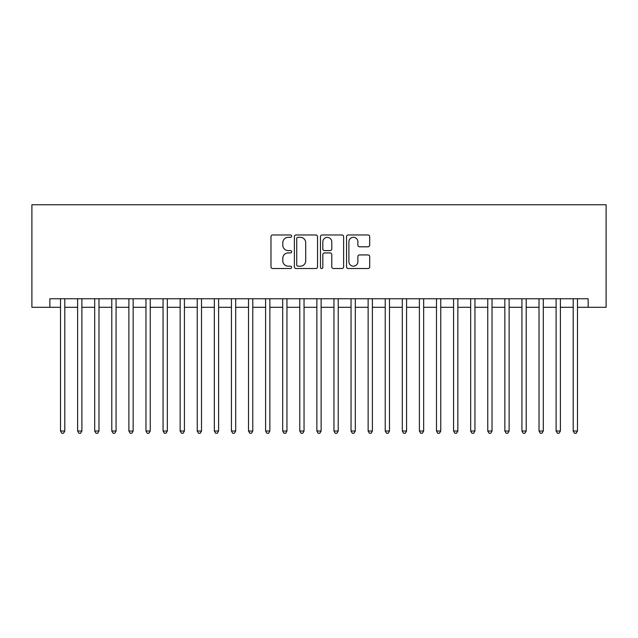 <?xml version="1.0" encoding="UTF-8"?>
<svg xmlns="http://www.w3.org/2000/svg" width="638" height="638" viewBox="0 0 638 638"><rect width="100%" height="100%" fill="white"/><g stroke="black" fill="none" stroke-linecap="round" stroke-linejoin="round"><path stroke-width="0.96" d="M291.662 236.156A1.172 1.172 0 0 0 290.481 234.975L272.657 234.975A1.675 1.675 0 0 0 270.983 236.658L270.983 266.851A1.675 1.675 0 0 0 272.657 268.526L290.481 268.526A1.172 1.172 0 0 0 291.662 267.354A1.172 1.172 0 0 0 290.481 266.182L288.177 266.182A5.367 5.367 0 0 1 282.809 260.814L282.809 258.294A5.367 5.367 0 0 1 288.177 252.927L290.481 252.927A1.172 1.172 0 0 0 291.662 251.755A1.172 1.172 0 0 0 290.481 250.582L288.177 250.582A5.367 5.367 0 0 1 282.809 245.215L282.809 242.695A5.367 5.367 0 0 1 288.177 237.328L290.481 237.328A1.172 1.172 0 0 0 291.662 236.156M368.022 246.802A1.675 1.675 0 0 0 369.697 245.128L369.697 236.658A1.675 1.675 0 0 0 368.022 234.975L348.228 234.975A1.675 1.675 0 0 0 346.554 236.658L346.554 266.851A1.675 1.675 0 0 0 348.228 268.526L368.022 268.526A1.675 1.675 0 0 0 369.697 266.851L369.697 256.62A1.675 1.675 0 0 0 368.022 254.937L359.553 254.937A1.675 1.675 0 0 0 357.878 256.62L357.878 261.692A4.49 4.49 0 0 1 353.388 266.182A4.49 4.49 0 0 1 348.898 261.692L348.898 241.818A4.49 4.49 0 0 1 353.388 237.328A4.49 4.49 0 0 1 357.878 241.818L357.878 245.128A1.675 1.675 0 0 0 359.553 246.802L368.022 246.802M49.844 307.293L49.844 298.751L588.156 298.751L588.156 307.293L606.1 307.293L606.1 204.758L31.9 204.758L31.9 307.293L60.522 307.293M317.533 236.658A1.675 1.675 0 0 0 315.858 234.975L296.064 234.975A1.675 1.675 0 0 0 294.381 236.658L294.381 266.851A1.675 1.675 0 0 0 296.064 268.526L315.858 268.526A1.675 1.675 0 0 0 317.533 266.851L317.533 236.658M322.142 234.975L341.936 234.975A1.675 1.675 0 0 1 343.619 236.658L343.619 266.851A1.675 1.675 0 0 1 341.936 268.526L333.467 268.526A1.675 1.675 0 0 1 331.792 266.851L331.792 254.602A1.675 1.675 0 0 0 330.109 252.927L324.495 252.927A1.675 1.675 0 0 0 322.82 254.602L322.82 267.354A1.172 1.172 0 0 1 321.64 268.526A1.172 1.172 0 0 1 320.467 267.354L320.467 236.658A1.675 1.675 0 0 1 322.142 234.975M64.797 307.293L77.613 307.293M81.887 307.293L94.703 307.293M98.978 307.293L111.794 307.293M116.068 307.293L128.884 307.293M133.151 307.293L145.974 307.293M150.241 307.293L163.057 307.293M167.331 307.293L180.147 307.293M184.422 307.293L197.238 307.293M201.512 307.293L214.328 307.293M218.603 307.293L231.419 307.293M235.693 307.293L248.509 307.293M252.776 307.293L265.599 307.293M269.866 307.293L282.682 307.293M286.956 307.293L299.772 307.293M304.047 307.293L316.863 307.293M321.137 307.293L333.953 307.293M338.228 307.293L351.044 307.293M355.318 307.293L368.134 307.293M372.401 307.293L385.224 307.293M389.491 307.293L402.307 307.293M406.581 307.293L419.397 307.293M423.672 307.293L436.488 307.293M440.762 307.293L453.578 307.293M457.853 307.293L470.669 307.293M474.943 307.293L487.759 307.293M492.026 307.293L504.849 307.293M509.116 307.293L521.932 307.293M526.206 307.293L539.022 307.293M543.297 307.293L556.113 307.293M560.387 307.293L573.203 307.293M577.478 307.293L588.156 307.293M297.906 237.328A1.172 1.172 0 0 0 296.734 238.5L296.734 265.009A1.172 1.172 0 0 0 297.906 266.182L300.339 266.182A5.367 5.367 0 0 0 305.706 260.814L305.706 242.695A5.367 5.367 0 0 0 300.339 237.328L297.906 237.328M331.792 241.898A4.49 4.49 0 0 0 327.302 237.408A4.49 4.49 0 0 0 322.82 241.898L322.82 248.9A1.675 1.675 0 0 0 324.495 250.582L330.109 250.582A1.675 1.675 0 0 0 331.792 248.9L331.792 241.898M64.797 298.751L64.797 431.017L60.522 431.017L60.522 298.751M64.797 431.017L63.513 433.242L61.806 433.242L60.522 431.017M81.887 298.751L81.887 431.017L77.613 431.017L77.613 298.751M81.887 431.017L80.603 433.242L78.897 433.242L77.613 431.017M98.978 298.751L98.978 431.017L94.703 431.017L94.703 298.751M98.978 431.017L97.694 433.242L95.987 433.242L94.703 431.017M116.068 298.751L116.068 431.017L111.794 431.017L111.794 298.751M116.068 431.017L114.784 433.242L113.078 433.242L111.794 431.017M133.151 298.751L133.151 431.017L128.884 431.017L128.884 298.751M133.151 431.017L131.875 433.242L130.16 433.242L128.884 431.017M150.241 298.751L150.241 431.017L145.974 431.017L145.974 298.751M150.241 431.017L148.965 433.242L147.25 433.242L145.974 431.017M167.331 298.751L167.331 431.017L163.057 431.017L163.057 298.751M167.331 431.017L166.047 433.242L164.341 433.242L163.057 431.017M184.422 298.751L184.422 431.017L180.147 431.017L180.147 298.751M184.422 431.017L183.138 433.242L181.431 433.242L180.147 431.017M201.512 298.751L201.512 431.017L197.238 431.017L197.238 298.751M201.512 431.017L200.228 433.242L198.522 433.242L197.238 431.017M218.603 298.751L218.603 431.017L214.328 431.017L214.328 298.751M218.603 431.017L217.319 433.242L215.612 433.242L214.328 431.017M235.693 298.751L235.693 431.017L231.419 431.017L231.419 298.751M235.693 431.017L234.409 433.242L232.703 433.242L231.419 431.017M252.776 298.751L252.776 431.017L248.509 431.017L248.509 298.751M252.776 431.017L251.5 433.242L249.785 433.242L248.509 431.017M269.866 298.751L269.866 431.017L265.599 431.017L265.599 298.751M269.866 431.017L268.59 433.242L266.875 433.242L265.599 431.017M286.956 298.751L286.956 431.017L282.682 431.017L282.682 298.751M286.956 431.017L285.672 433.242L283.966 433.242L282.682 431.017M304.047 298.751L304.047 431.017L299.772 431.017L299.772 298.751M304.047 431.017L302.763 433.242L301.056 433.242L299.772 431.017M321.137 298.751L321.137 431.017L316.863 431.017L316.863 298.751M321.137 431.017L319.853 433.242L318.147 433.242L316.863 431.017M338.228 298.751L338.228 431.017L333.953 431.017L333.953 298.751M338.228 431.017L336.944 433.242L335.237 433.242L333.953 431.017M355.318 298.751L355.318 431.017L351.044 431.017L351.044 298.751M355.318 431.017L354.034 433.242L352.328 433.242L351.044 431.017M372.401 298.751L372.401 431.017L368.134 431.017L368.134 298.751M372.401 431.017L371.125 433.242L369.41 433.242L368.134 431.017M389.491 298.751L389.491 431.017L385.224 431.017L385.224 298.751M389.491 431.017L388.215 433.242L386.5 433.242L385.224 431.017M406.581 298.751L406.581 431.017L402.307 431.017L402.307 298.751M406.581 431.017L405.297 433.242L403.591 433.242L402.307 431.017M423.672 298.751L423.672 431.017L419.397 431.017L419.397 298.751M423.672 431.017L422.388 433.242L420.681 433.242L419.397 431.017M440.762 298.751L440.762 431.017L436.488 431.017L436.488 298.751M440.762 431.017L439.478 433.242L437.772 433.242L436.488 431.017M457.853 298.751L457.853 431.017L453.578 431.017L453.578 298.751M457.853 431.017L456.569 433.242L454.862 433.242L453.578 431.017M474.943 298.751L474.943 431.017L470.669 431.017L470.669 298.751M474.943 431.017L473.659 433.242L471.953 433.242L470.669 431.017M492.026 298.751L492.026 431.017L487.759 431.017L487.759 298.751M492.026 431.017L490.75 433.242L489.035 433.242L487.759 431.017M509.116 298.751L509.116 431.017L504.849 431.017L504.849 298.751M509.116 431.017L507.84 433.242L506.125 433.242L504.849 431.017M526.206 298.751L526.206 431.017L521.932 431.017L521.932 298.751M526.206 431.017L524.922 433.242L523.216 433.242L521.932 431.017M543.297 298.751L543.297 431.017L539.022 431.017L539.022 298.751M543.297 431.017L542.013 433.242L540.306 433.242L539.022 431.017M560.387 298.751L560.387 431.017L556.113 431.017L556.113 298.751M560.387 431.017L559.103 433.242L557.397 433.242L556.113 431.017M577.478 298.751L577.478 431.017L573.203 431.017L573.203 298.751M577.478 431.017L576.194 433.242L574.487 433.242L573.203 431.017"/></g></svg>
